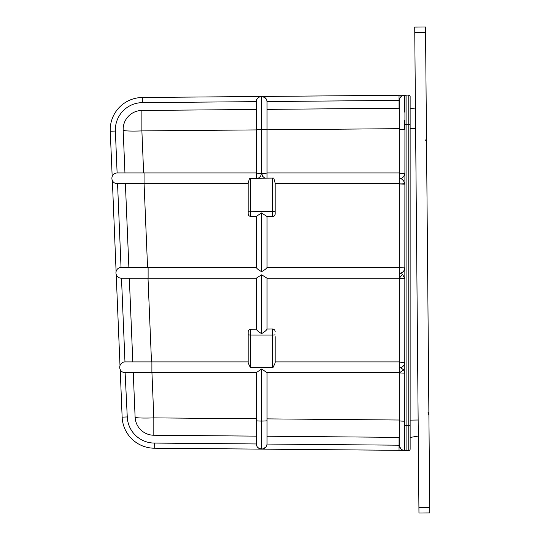 <?xml version="1.0" encoding="UTF-8"?>
<svg xmlns="http://www.w3.org/2000/svg" width="540" height="540" viewBox="0 0 540 540"><rect width="100%" height="100%" fill="white"/><g stroke="black" fill="none" stroke-linecap="round" stroke-linejoin="round"><path stroke-width="0.81" d="M415.436 109.06L410.13 108.128L410.13 96.471L410.13 437.474L418.23 436.043L418.23 430.205A8.1 8.1 0 0 1 418.237 430.549M404.939 449.854L404.73 449.132L404.73 450.482A5.4 5.4 0 0 1 399.33 445.082A5.4 5.4 0 0 0 404.73 450.482L403.663 450.374A5.4 5.4 0 0 1 403.367 450.306A5.4 5.4 0 0 0 404.73 450.482C401.45 450.158 399.654 448.362 399.33 445.082L399.33 100.521A5.4 5.4 90 0 1 404.73 95.121L408.78 95.121A1.35 1.35 0 0 1 410.13 96.471A1.35 1.35 0 0 0 408.78 95.121L406.08 95.121L406.08 425.689L404.73 425.581L404.73 449.132L404.939 95.742M403.873 95.189L403.961 95.175A5.4 5.4 135 0 1 404.73 95.121L406.08 95.121A1.35 1.35 0 0 0 404.73 96.471L404.73 112.172M275.15 211.221L272.511 211.437L272.511 178.099L273.78 178.092L275.15 183.006L275.15 213.975A2.619 2.619 0 0 1 272.511 216.587L267.037 216.54L261.475 212.922L256.271 216.446L250.749 216.398A2.619 2.619 0 0 1 248.157 213.779L248.157 182.993L249.561 178.301L250.749 178.294L250.749 216.398M272.511 367.497L272.511 335.077L250.749 335.063L250.749 367.308L273.044 367.504L275.15 362.921L275.15 336.609M256.257 178.241L256.257 101.831A5.265 5.265 0 0 1 261.475 96.566L261.745 96.566A5.265 5.265 -135.2 0 1 267.05 101.831L267.05 178.146M399.33 129.188A5.4 0.439 180 0 0 404.73 129.627L404.73 120.272M267.05 109.37L399.33 108.216L399.33 116.316M124.949 172.915L123.167 130.147A18.9 18.9 0 0 1 141.885 110.464L256.257 109.465L256.257 101.831C256.561 98.651 258.302 96.896 261.475 96.566L260.293 96.707M123.167 130.147A18.9 1.539 -2.4 0 0 141.885 130.903L141.885 110.464M403.043 450.212L403.663 450.374A5.4 5.4 0 0 0 404.73 450.482L406.08 450.482L406.08 425.689L410.13 425.581L410.13 449.132A1.35 1.35 0 0 1 408.78 450.482L406.08 450.482L408.78 450.482A1.35 1.35 0 0 0 410.13 449.132A1.35 1.35 0 0 1 408.78 450.482A1.35 1.35 0 0 0 410.13 449.132M418.149 420.005L410.13 420.12L410.13 425.324M256.257 428.031L256.257 372.681L125.118 372.681A5.4 5.4 0 0 1 119.718 367.281A5.4 5.4 0 0 1 125.118 361.888L248.157 361.888L151.49 361.888L148.007 278.201L256.257 278.201L256.257 329.171L250.749 329.197A2.619 2.619 0 0 0 248.157 331.817L248.157 337.655L248.157 331.817A2.619 2.619 0 0 1 250.749 329.197L250.749 335.063L248.157 334.847M250.749 367.308L250.243 367.301L248.157 362.934L248.157 337.655M151.942 372.681L153.819 417.886L153.819 435.24L256.257 436.131L256.257 443.765L256.257 372.681L261.475 369.056L261.745 421.065L261.475 369.056M261.745 369.056L267.03 372.681L399.33 372.681A5.4 0.439 0 0 0 404.73 373.127L403.596 369.819A5.4 0.351 -37.8 0 1 399.33 372.681M275.15 361.888L399.33 361.888M256.257 329.171C256.784 330.372 258.525 331.83 261.475 333.538L261.745 333.538C264.728 331.796 266.504 330.305 267.05 329.076L267.05 278.201M261.745 333.538L261.745 274.853L261.475 333.538M261.745 274.853L267.017 278.201L399.33 278.201A5.4 0.439 0 0 0 404.73 278.64L402.55 274.3L399.33 278.201M121.338 278.201A5.4 5.4 0 0 1 115.938 272.801A5.4 5.4 0 0 1 121.338 267.401A5.4 5.4 0 0 0 115.938 272.801A5.4 5.4 0 0 0 121.338 278.201L256.277 278.201L261.475 274.853M125.395 183.715L128.878 267.401L256.257 267.401L256.257 216.446M144.065 172.915L144.065 183.715L248.157 183.715L117.288 183.715A5.4 5.4 0 0 1 111.888 178.315A5.4 5.4 0 0 1 117.288 172.915L256.257 172.915L143.633 172.915L141.885 130.903L256.257 129.911M249.561 178.301L273.78 178.092M399.33 183.715A5.4 0.439 -4.5 0 0 404.717 183.728A5.441 5.42 -0 0 1 404.73 184.154A5.4 0.439 0 0 1 399.33 183.715L275.15 183.715M267.05 172.915L399.33 172.915M275.15 208.548L275.15 213.975M267.05 216.54L267.05 267.408C266.531 268.515 264.755 269.906 261.745 271.586L261.745 212.929M261.475 212.922L261.745 271.586M264.803 178.166L262.602 176.256L261.745 173.381A5.265 0.432 -0 0 0 267.05 172.949M261.475 271.586C258.498 269.933 256.757 268.542 256.257 267.415L121.338 267.401M256.257 172.955A5.265 0.432 -0 0 0 261.475 173.387L260.618 176.263L258.322 178.227M267.05 101.709L267.03 101.344L267.05 101.709A5.265 5.265 -90.5 0 0 267.043 101.547A5.265 5.265 -90.5 0 1 267.05 101.709M266.26 99.056L263.135 96.741L266.26 99.056M262.933 96.687L263.979 97.038L262.919 96.687M261.752 96.566L263.642 96.903M266.882 100.508L266.551 99.583M266.045 98.732L263.162 96.748M260.078 96.768L259.598 96.93L260.078 96.768M263.655 448.693L261.893 449.037M263.972 448.565L262.568 448.976M266.882 445.095L266.551 446.02M266.045 446.864L263.162 448.855M256.257 420.633A5.265 0.432 180 0 0 261.475 421.065L261.475 449.03C258.302 448.7 256.561 446.945 256.257 443.765A5.265 5.265 180 0 0 261.475 449.03L261.333 449.03M256.257 443.765A5.265 5.265 180 0 0 261.475 449.03L259.234 448.511M260.658 448.963L257.951 447.64L260.28 448.889L257.951 447.64L260.28 448.889L261.745 449.037A5.265 5.265 -89.5 0 0 267.05 443.772L267.05 436.226L399.33 437.38L399.33 429.28M260.078 448.835L259.598 448.666L260.078 448.835M117.288 183.715L117.288 183.715A5.4 5.4 0 0 1 111.888 178.315A5.4 5.4 0 0 1 117.288 172.915M403.616 450.36L154.224 448.2A32.393 32.393 0 0 1 122.135 417.15L127.264 416.941L125.118 372.681A5.4 5.4 0 0 1 119.718 367.281A5.4 5.4 0 0 1 125.118 361.888M267.05 267.401L399.33 267.401M260.28 96.714L261.475 96.566L261.745 129.512L261.745 96.566L263.993 97.045L261.745 96.566A5.265 5.265 -90.5 0 1 265.916 98.557A5.265 5.265 -90.5 0 0 261.745 96.566C264.965 96.856 266.733 98.611 267.05 101.831M259.24 97.085L261.475 96.566L259.247 97.079L261.475 96.566L263.979 97.038M112.185 176.553L110.241 131.24A32.393 32.393 0 0 1 142.331 97.504L399.019 95.263L399.067 100.393L267.043 101.547M256.271 444.137L256.399 445.001L256.257 443.961L256.399 445.001L256.257 443.961L154.264 443.07A27.263 27.263 0 0 1 127.264 416.941M401.233 450.353L399.019 450.333L399.067 445.203L400.558 448.504M154.264 443.07L154.224 448.2A32.393 32.393 0 0 1 122.135 417.15A32.393 32.393 0 0 0 154.224 448.2A32.393 32.393 0 0 1 122.135 417.15L120.211 369.536M116.093 271.526L112.361 180.515M403.022 450.205L401.375 450.353M406.08 95.121A1.35 1.35 0 0 0 404.73 96.471L404.73 95.121A5.4 5.4 135 0 0 403.961 95.175L403.218 95.337M400.937 96.68L400.235 97.531A5.4 5.4 135 0 1 400.694 96.937A5.4 5.4 135 0 0 400.235 97.531M256.257 418.777L153.819 417.886A18.9 1.539 177.6 0 1 135.108 417.123A18.9 18.9 0 0 0 153.819 435.24A18.9 18.9 0 0 1 135.108 417.123L133.258 372.681M132.806 361.888L129.323 278.201M399.33 361.921A5.4 0.439 0 0 0 404.73 362.36C404.534 364.986 403.184 366.775 400.68 367.726L403.596 369.819M399.33 272.801A5.4 0.405 24.3 0 0 400.295 273.24L402.55 274.3M399.33 267.428A5.4 0.439 0 0 0 404.73 267.867C404.521 270.668 403.043 272.464 400.295 273.24M399.33 172.982A5.4 0.439 -0 0 0 404.73 173.421L403.765 176.513L401.389 178.754L403.623 180.866L404.717 183.728M399.019 95.263L403.677 95.222M401.571 450.36L403.677 450.374M119.995 365.587L116.201 274.462M400.558 97.092L400.181 97.612L400.558 97.092M400.181 97.612L399.067 100.393A5.67 5.67 0 0 0 399.06 100.521L399.33 100.521C399.654 97.241 401.45 95.438 404.73 95.121L403.663 95.222M403.961 95.175A5.13 5.13 175.7 0 1 403.279 95.229A5.13 5.13 175.7 0 0 403.961 95.175L403.961 95.175M115.371 131.031L110.241 131.24A32.393 32.393 0 0 1 142.331 97.504A32.393 32.393 0 0 0 110.241 131.24A32.393 32.393 0 0 1 142.331 97.504A32.393 32.393 0 0 0 110.241 131.24A32.393 32.393 0 0 1 142.331 97.504A32.393 32.393 0 0 0 110.241 131.24A32.393 32.393 0 0 1 142.331 97.504A32.393 32.393 0 0 0 110.241 131.24A32.393 32.393 0 0 1 142.331 97.504L142.371 102.634A27.263 27.263 0 0 0 115.371 131.031L117.113 172.915M267.05 420.633L267.05 443.772A5.265 5.265 -89.5 0 1 261.745 449.037L261.745 421.065A5.265 0.432 180 0 0 267.05 420.633L267.05 372.681M261.164 449.024L260.375 448.909M275.15 334.861L272.511 335.077L272.511 329.009L267.05 329.056M272.511 329.009A2.619 2.619 0 0 1 275.15 331.628M404.73 449.132A1.35 1.35 0 0 0 406.08 450.482A1.35 1.35 0 0 1 404.73 449.132A1.35 1.35 0 0 0 406.08 450.482A1.35 1.35 0 0 1 404.73 449.132M418.23 429.374L418.23 436.043M425.561 32.4L425.513 27L414.72 27.095L414.767 32.495L425.561 32.4L429.712 507.506L418.912 507.6L418.959 513L429.759 512.906L429.712 507.506M415.375 109.053A8.1 8.1 0 0 0 415.422 108.081A8.1 8.1 0 0 1 415.375 109.053M418.912 507.6L414.767 32.495M408.78 450.482L408.78 124.322L404.73 124.207M410.13 124.207L408.78 124.322L408.78 95.121A1.35 1.35 0 0 1 410.13 96.471M256.257 129.08A5.265 0.432 0 0 0 261.475 129.512L261.475 173.387M261.745 173.381L261.745 129.512A5.265 0.432 -0 0 0 267.05 129.08M399.33 128.662L267.05 129.816M151.895 372.681L151.895 361.888M144.079 183.715L147.562 267.401M148.115 278.201L148.115 267.401M256.257 101.642L142.371 102.634M267.043 444.056L399.067 445.203A5.67 5.67 0 0 1 399.06 445.082L399.06 437.38M267.05 418.871L399.33 420.026M399.33 420.741A5.4 0.439 0 0 0 404.73 421.18M399.33 367.281A5.4 0.419 17.6 0 0 400.68 367.726M399.33 178.315A5.4 0.432 11.2 0 0 401.389 178.754M399.06 108.223L399.06 100.521M117.558 183.715L121.041 267.408M121.493 278.201L124.969 361.888M272.511 216.587L272.511 211.437L248.157 211.208M415.604 128.486L410.13 128.567M404.73 450.482L406.08 450.482M401.227 449.186L399.526 446.519M403.663 95.229L403.036 95.391M401.227 96.41L400.592 97.052M261.475 449.03L261.745 449.037C264.965 448.747 266.733 446.992 267.05 443.772M260.483 448.929L259.605 448.673M261.475 96.566L260.503 96.667M260.483 96.667L259.605 96.923M425.858 140.245L426.485 137.68L425.736 140.454M428.051 412.452L428.902 415.321"/></g></svg>
